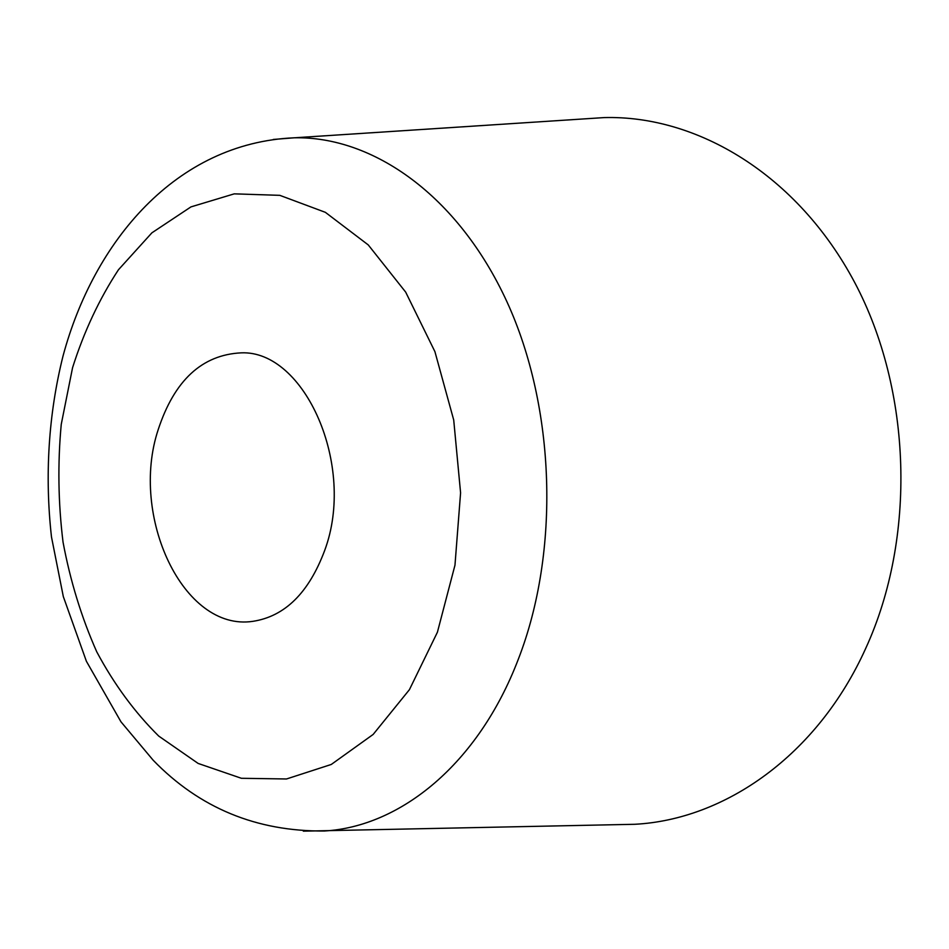 <?xml version="1.0" encoding="UTF-8"?>
<svg xmlns="http://www.w3.org/2000/svg" width="949" height="949" viewBox="0 0 949 949"><rect width="100%" height="100%" fill="white"/><g stroke="black" fill="none" stroke-linecap="round" stroke-linejoin="round"><path stroke-width="1.42" d="M303.324 831.158L634.751 824.29C724.514 819.628 817.433 755.665 865.832 648.131C916.343 537.858 911.989 390.608 854.764 282.624C797.385 174.462 696.946 115.043 604.062 117.593M158.163 429.755C129.562 515.829 183.098 631.868 252.825 621.346C284.878 616.447 308.828 592.817 324.677 550.467C356.338 465.651 304.605 349.967 241.176 352.85C201.995 354.784 174.331 380.419 158.163 429.755M437.418 632.2L454.974 565.165L460.585 492.828L453.717 420.016L434.915 351.64L405.674 292.114L368.259 244.925L325.365 212.327L279.801 195.34L234.225 193.857L190.951 206.894L151.876 232.849L118.459 269.753C99.289 298.982 83.986 331.628 72.563 367.702L61.246 424.345C57.604 463.563 58.197 502.828 63.037 542.128C70.262 580.835 81.484 617.372 96.715 651.749C114.082 684.265 134.746 712.379 158.732 736.08L198.163 763.447L241.378 778.287L286.503 778.975L331.284 764.455L373.159 734.431L409.41 689.686L437.418 632.2M604.074 117.593L294.356 137.795C175.779 142.825 93.666 241.77 63.025 356.005C48.47 414.167 44.627 475.947 51.483 536.956L63.31 596.565L86.395 661.275L120.986 721.833L153.192 760.244C199.48 808.014 256.562 831.597 324.439 830.992C400.288 826.674 478.213 764.265 518.308 659.258C560.159 551.559 555.616 407.572 506.813 301.485C457.881 195.233 372.862 136.134 294.344 137.795L273.3 139.456"/></g></svg>

